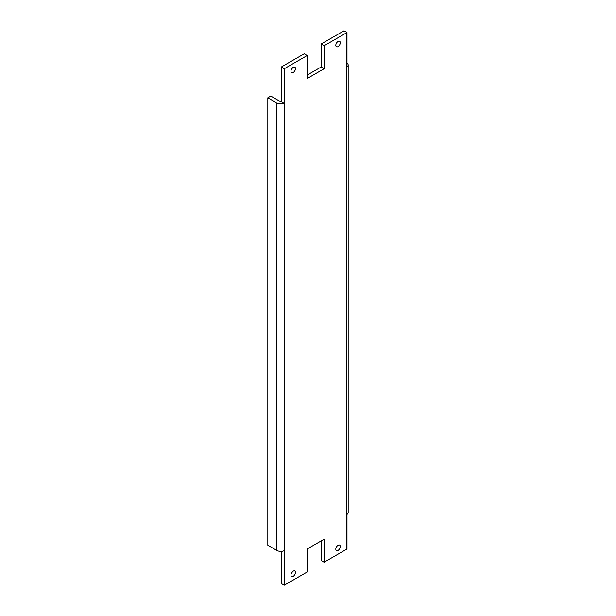 <?xml version="1.0" encoding="UTF-8"?>
<svg xmlns="http://www.w3.org/2000/svg" width="616" height="616" viewBox="0 0 616 616"><rect width="100%" height="100%" fill="white"/><g stroke="black" fill="none" stroke-linecap="round" stroke-linejoin="round"><path stroke-width="0.92" d="M338.053 46.616A3.172 1.833 120 0 0 340.124 43.821A3.172 1.833 120 0 0 339.639 41.28A3.172 1.833 120 0 0 338.053 41.441A3.172 1.833 120 0 0 335.982 44.237A3.172 1.833 120 0 0 336.467 46.77A3.172 1.833 120 0 0 338.053 46.616M336.036 44.083A3.172 1.833 120 0 0 337.091 42.25M293.231 72.496A3.172 1.833 120 0 0 295.303 69.7A3.172 1.833 120 0 0 294.81 67.159A3.172 1.833 120 0 0 293.231 67.321A3.172 1.833 120 0 0 291.16 70.116A3.172 1.833 120 0 0 291.645 72.65A3.172 1.833 120 0 0 293.231 72.496M291.206 69.962A3.172 1.833 120 0 0 292.261 68.13M293.231 576.307A3.172 1.833 120 0 0 295.303 573.511A3.172 1.833 120 0 0 294.81 570.97A3.172 1.833 120 0 0 293.231 571.124A3.172 1.833 120 0 0 291.16 573.92A3.172 1.833 120 0 0 291.645 576.461A3.172 1.833 120 0 0 293.231 576.307M291.206 573.765A3.172 1.833 120 0 0 292.261 571.941M338.053 550.427A3.172 1.833 120 0 0 340.124 547.632A3.172 1.833 120 0 0 339.639 545.091A3.172 1.833 120 0 0 338.053 545.245A3.172 1.833 120 0 0 335.982 548.04A3.172 1.833 120 0 0 336.467 550.581A3.172 1.833 120 0 0 338.053 550.427M336.036 547.886A3.172 1.833 120 0 0 337.091 546.061M281.273 101.124A2.818 1.625 180 0 1 278.786 100.678L270.817 96.073L267.829 97.798L267.829 545.245L276.792 550.427A5.636 3.257 180 0 0 284.23 550.696L284.23 585.2A5.636 3.257 0 0 0 284.761 584.931L307.176 571.987L307.176 548.987L324.108 539.208L324.108 562.216L346.523 549.272A5.636 3.257 0 0 0 346.993 548.971L346.993 514.46A5.636 3.257 0 0 0 348.171 512.466L348.171 65.019A5.636 3.257 0 0 0 346.993 63.024M281.273 551.366L281.273 583.491L284.23 585.2M267.829 97.798L276.792 102.98A5.636 3.257 0 0 0 284.23 103.249L284.23 68.738A5.636 3.257 0 0 0 284.761 68.468L307.176 55.532L307.176 78.532L324.108 68.761L324.108 45.753L346.523 32.81A5.636 3.257 0 0 0 346.993 32.509L346.993 67.013A5.636 3.257 0 0 0 348.171 65.019M307.176 55.532L304.189 53.808L281.273 67.028L284.23 68.738M284.23 103.249L281.273 101.54L281.273 67.028M307.176 75.083L321.121 67.036L321.121 44.029L344.028 30.8L346.993 32.509M324.108 562.216L321.121 560.491L321.121 540.933M324.108 45.753L321.121 44.029M321.121 67.036L324.108 68.761M276.792 102.98L276.792 550.427M284.761 68.468L284.761 584.931M346.523 32.81L346.523 549.272"/></g></svg>
